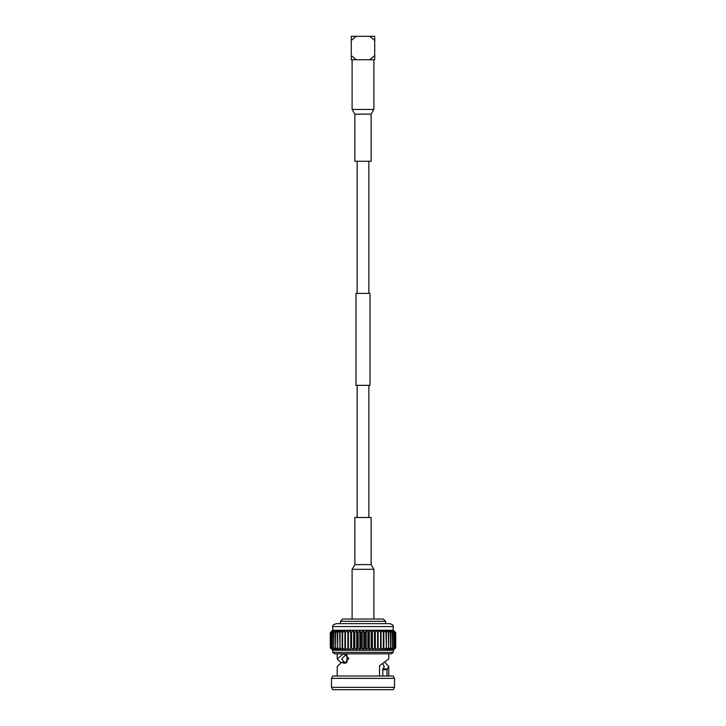 <?xml version="1.0" encoding="UTF-8"?>
<svg xmlns="http://www.w3.org/2000/svg" width="726" height="726" viewBox="0 0 726 726"><rect width="100%" height="100%" fill="white"/><g stroke="black" fill="none" stroke-linecap="round" stroke-linejoin="round"><path stroke-width="1.09" d="M368.862 293.404L368.862 161.272M357.138 293.404L357.138 161.272M370.015 385.352L355.985 385.352L355.985 293.404L370.015 293.404L370.015 385.352M368.862 517.484L368.862 385.352M357.138 517.484L357.138 385.352M354.869 564.619L354.869 517.484L371.131 517.484L371.131 564.619L373.89 569.32L352.11 569.32L354.869 564.619L371.131 564.619M374.153 59.75L374.725 59.096L374.725 59.741L351.275 59.75L351.275 55.621L351.275 59.096L351.847 59.75M371.131 114.136L371.131 161.272L354.869 161.272L354.869 114.136L352.11 109.435L373.89 109.435L371.131 114.136L354.869 114.136M363 653.817L334.55 653.817L332.726 652.338L393.274 652.338L391.45 653.817L363 653.817M332.726 626.592L393.274 626.592C393.801 625.503 392.584 624.514 389.626 623.643L336.374 623.643C333.415 624.514 332.199 625.503 332.726 626.592L332.726 630.25L330.276 632.609L332.898 630.25L330.276 632.609L330.303 647.91L330.276 632.609M340.394 621.311L342.699 619.015L383.301 619.015L385.606 621.311L340.394 621.311L340.394 623.643M346.157 654.298L341.746 658.899L344.115 662.248M337.218 676.006L337.218 666.477L341.774 662.248L345.503 662.248L346.347 662.938M393.274 689.7L332.726 689.7L331.501 687.34L394.499 687.34L393.274 689.7M331.501 678.365L332.726 676.006L393.274 676.006L394.499 678.365L331.501 678.365L331.501 687.34M388.782 653.817L388.782 658.899L379.535 665.733L379.535 676.006M387.257 668.9L387.031 669.78L382.811 669.744L383.029 668.882L387.257 668.9L388.782 666.477L385.116 662.693M387.031 676.006L387.031 669.78M393.274 626.592L393.102 630.25L395.398 632.609L395.398 647.91L393.102 650.269L395.697 647.91L395.697 632.609L393.274 630.25L395.724 632.609L395.724 647.91L393.274 650.269L363 650.269L364.416 647.91L364.416 632.609L363 630.25L361.584 632.609L360.985 632.609L359.833 630.25L358.172 632.609L357.582 632.609L356.702 630.25L354.814 632.609L354.234 632.609L353.644 630.25L351.538 632.609L350.985 632.609L350.685 630.25L348.398 632.609L347.863 632.609L347.863 630.25L345.413 632.609L344.914 632.609L345.204 630.25L342.618 632.609L342.155 632.609L342.745 630.25L340.049 632.609L340.503 630.25L337.735 632.609L338.507 630.25L335.693 632.609L336.782 630.25L333.951 632.609L335.348 630.25L332.526 632.609L334.205 630.25L331.283 632.609L333.388 630.25L330.602 632.609L332.898 630.25L347.863 630.25L347.863 650.269L347.863 647.91L350.685 650.269L350.985 632.609M395.697 632.609L393.102 630.25L347.863 630.25M395.398 632.609L392.612 630.25L394.717 632.609L391.795 630.25L393.683 632.609L390.652 630.25L392.321 632.609L389.218 630.25L390.633 632.609L387.493 630.25L388.646 632.609L385.497 630.25L386.368 632.609L383.255 630.25L383.845 632.609L380.796 630.25L381.086 632.609L378.137 630.25L378.137 632.609L375.315 630.25L375.015 632.609L372.356 630.25L371.766 632.609L369.298 630.25L368.418 632.609L366.167 630.25L365.015 632.609L364.416 632.609M395.398 647.91L395.307 632.609M394.717 632.609L394.717 647.91L394.563 632.609M393.683 632.609L393.683 647.91L393.474 632.609M392.321 632.609L392.321 647.91L392.049 632.609M390.633 632.609L390.633 647.91L390.307 632.609M388.646 632.609L388.646 647.91L388.265 632.609M386.368 632.609L386.368 647.91L385.951 632.609M383.845 632.609L383.845 647.91L383.382 647.91L383.382 632.609M381.086 632.609L381.086 647.91L380.587 647.91L380.587 632.609M378.137 632.609L378.137 647.91L377.602 647.91L377.602 632.609M375.015 632.609L375.015 647.91L374.462 647.91L374.462 632.609M371.766 632.609L371.766 647.91L371.186 647.91L371.186 632.609M368.418 632.609L368.418 647.91L367.828 647.91L367.828 632.609M365.015 632.609L365.015 647.91L364.416 647.91M361.584 632.609L361.584 647.91L360.985 647.91L360.985 632.609M358.172 632.609L358.172 647.91L357.582 647.91L357.582 632.609M354.814 632.609L354.814 647.91L354.234 647.91L354.234 632.609M351.538 632.609L351.538 647.91L350.985 647.91M348.398 632.609L348.398 647.91M345.413 632.609L345.413 647.91L344.914 647.91L344.914 632.609M342.618 632.609L342.618 647.91L342.155 647.91L342.155 632.609M340.049 632.609L340.049 647.91L339.632 632.609M337.735 632.609L337.735 647.91L337.354 632.609M335.693 632.609L335.693 647.91L335.367 632.609M333.951 632.609L333.951 647.91L333.679 632.609M332.526 632.609L332.526 647.91L332.317 632.609M331.437 632.609L331.437 647.91L331.283 632.609M330.693 632.609L330.693 647.91L330.602 632.609M361.584 647.91L363 650.269L332.726 650.269L330.602 647.91M394.717 647.91L392.612 650.269L395.307 647.91M393.683 647.91L391.795 650.269L394.563 647.91M392.321 647.91L390.652 650.269L393.474 647.91M390.633 647.91L389.218 650.269L392.049 647.91M388.646 647.91L387.493 650.269L390.307 647.91M386.368 647.91L385.497 650.269L388.265 647.91M383.845 647.91L383.255 650.269L385.951 647.91M381.086 647.91L380.796 650.269L383.382 647.91M378.137 647.91L378.137 650.269L380.587 647.91M375.015 647.91L375.315 650.269L377.602 647.91M371.766 647.91L372.356 650.269L374.462 647.91M368.418 647.91L369.298 650.269L371.186 647.91M365.015 647.91L366.167 650.269L367.828 647.91M358.172 647.91L359.833 650.269L360.985 647.91M354.814 647.91L356.702 650.269L357.582 647.91M351.538 647.91L353.644 650.269L354.234 647.91M345.413 647.91L347.863 650.269M342.618 647.91L345.204 650.269L344.914 647.91M340.049 647.91L342.745 650.269L342.155 647.91M337.735 647.91L340.503 650.269L339.632 647.91M335.693 647.91L338.507 650.269L337.354 647.91M333.951 647.91L336.782 650.269L335.367 647.91M332.526 647.91L335.348 650.269L333.679 647.91M331.437 647.91L334.205 650.269L332.317 647.91M330.693 647.91L333.388 650.269L331.283 647.91M330.276 647.91L332.726 650.269L332.726 652.338M393.274 652.338L393.274 650.269L395.724 647.91M341.774 662.248L344.551 663.473L348.825 658.555L344.414 653.836L343.026 654.099L337.218 658.899L340.884 662.693M350.685 630.25L350.685 650.269M353.644 630.25L353.644 650.269M356.702 630.25L356.702 650.269M359.833 630.25L359.833 650.269M363 630.25L363 650.269M366.167 630.25L366.167 650.269M369.298 630.25L369.298 650.269M372.356 630.25L372.356 650.269M375.315 630.25L375.315 650.269M378.137 630.25L378.137 650.269M382.811 676.006L382.811 669.744M383.029 668.882L384.254 666.477L382.729 663.809M346.529 654.099L343.026 654.099M346.946 654.834L346.946 662.511M374.725 59.096L374.725 36.953L374.153 36.3L369.652 36.3L374.725 40.429L374.725 36.3L374.153 36.3M374.725 55.621L369.652 59.75M356.348 59.75L351.275 55.621L351.275 40.429L356.348 36.3L369.652 36.3M351.847 36.3L351.275 36.3L351.275 40.429L351.275 36.953L351.847 36.3L356.348 36.3M373.89 619.015L373.89 569.32M352.11 619.015L352.11 569.32M352.11 59.75L352.11 109.435M373.89 59.75L373.89 109.435M385.606 621.311L385.606 623.643M394.499 678.365L394.499 687.34M388.782 666.477L388.782 676.006M337.218 653.817L337.218 658.899"/></g></svg>
